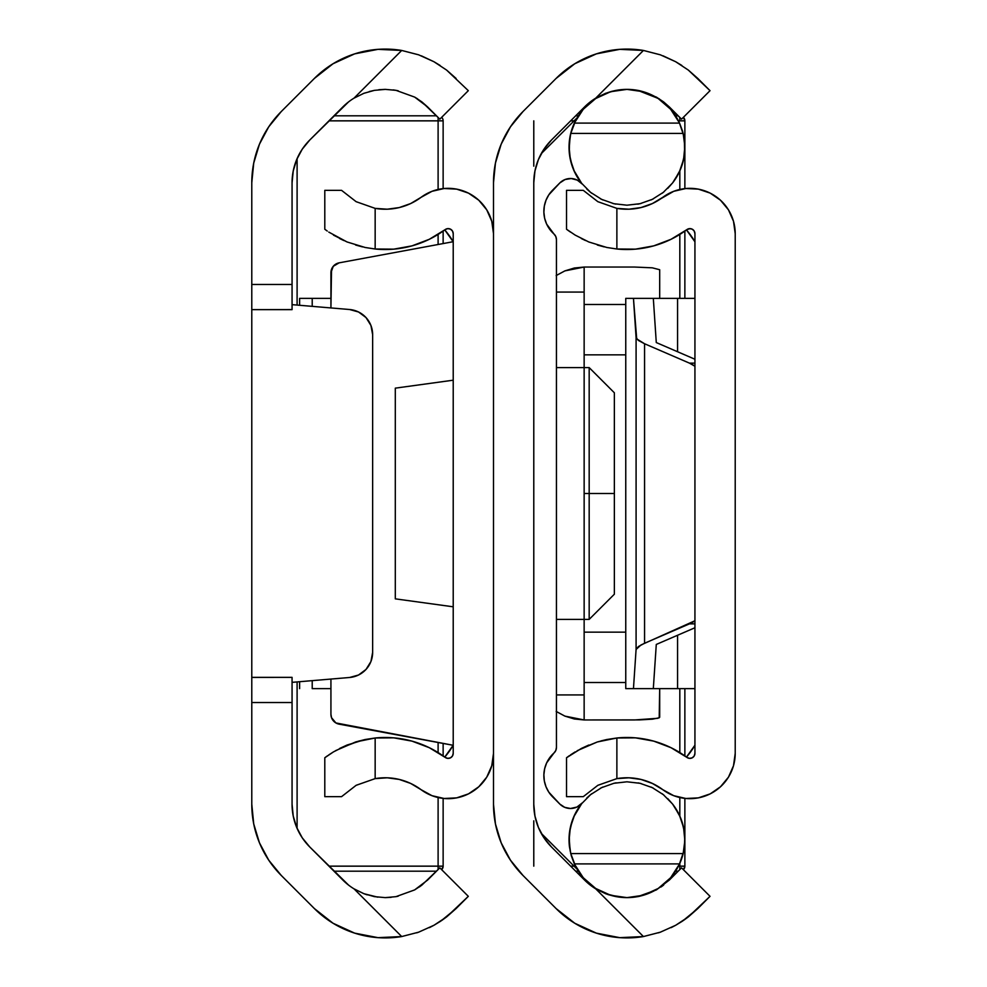 <?xml version="1.0" encoding="UTF-8"?>
<svg xmlns="http://www.w3.org/2000/svg" width="987" height="987" viewBox="0 0 987 987"><rect width="100%" height="100%" fill="white"/><g stroke="black" fill="none" stroke-linecap="round" stroke-linejoin="round"><path stroke-width="1.48" d="M348.571 101.895L309.77 140.018L302.256 149.173L296.668 159.623L293.225 170.961L292.066 182.743L292.066 309.647L292.066 182.743A60.429 60.429 0 0 1 309.77 140.018L342.859 106.929A59.923 59.923 0 0 1 354.025 98.145L363.895 93.296L374.48 90.348L385.349 89.373L395.997 90.348L414.663 97.096L427.605 106.929L421.881 101.895M292.066 677.415L292.066 804.257L292.066 702.534L251.784 702.534L251.784 309.647L251.784 804.257L251.784 702.534L292.066 702.534L292.066 677.353L251.784 677.415M251.784 309.585L251.784 182.743A100.711 100.711 0 0 1 281.283 111.531L314.372 78.442L281.283 111.531L268.748 126.792L259.445 144.201L253.721 163.102L251.784 182.743L251.784 284.466L292.066 284.466L251.784 284.466L251.784 309.647L292.066 309.585M309.77 846.982A60.429 60.429 0 0 1 292.066 804.257L293.225 816.039L296.668 827.377L302.256 837.827L309.77 846.982L348.571 885.105A59.923 59.923 0 0 0 354.025 888.855A59.923 59.923 0 0 1 342.859 880.071L309.77 846.982M440.695 921.167L456.093 908.558L468.319 896.332L439.832 867.844L468.319 896.332L446.605 916.923L433.947 925.275L418.648 932.172L401.709 936.552A100.218 100.218 0 0 1 314.372 908.558L281.283 875.469L314.372 908.558L333.038 923.252L354.654 933.134L377.972 937.65L401.709 936.552L354.025 888.855L363.858 893.679L374.406 896.64L385.214 897.627L395.91 896.665L414.614 889.929L421.881 885.105L439.832 867.844L427.605 880.071L414.614 889.929L395.91 896.665L385.214 897.627L374.406 896.64L363.858 893.679L354.025 888.855L363.895 893.704L377.725 897.158M396.169 896.615L398.156 896.208M414.651 889.904L395.997 896.652L385.288 897.627M253.721 823.898L259.445 842.799L268.748 860.208L281.283 875.469A100.711 100.711 0 0 1 251.784 804.257L253.733 823.985M369.298 91.532L374.406 90.36L363.858 93.321L354.025 98.145L401.709 50.448L377.972 49.35L354.654 53.866L333.038 63.748L314.372 78.442A100.218 100.218 0 0 1 401.709 50.448L418.599 54.803L433.898 61.7L446.568 70.052L456.093 78.442L446.605 70.077L433.947 61.725L421.387 55.84M398.217 90.792L395.91 90.335M440.498 921.29L433.959 925.263L418.648 932.172L401.709 936.552L354.025 888.855A59.923 59.923 0 0 1 342.859 880.071L348.571 885.105M333.964 115.812L436.488 115.812L333.964 115.812L342.859 106.929A59.923 59.923 0 0 1 354.025 98.145L363.895 93.296L374.48 90.348L385.349 89.373L395.997 90.348L414.663 97.096L421.918 101.92L439.832 119.156L427.605 106.929M418.624 932.184L433.935 925.275M416.736 932.826L418.451 932.246M446.605 70.077L468.319 90.668L439.832 119.156L468.319 90.668L446.568 70.052L433.898 61.7L440.091 65.438M358.54 675.009A25.181 25.181 0 0 0 372.642 652.407A25.181 25.181 0 0 1 349.583 677.489L292.066 682.35L349.583 677.489L358.54 675.009L366.004 669.445L370.927 661.549L372.642 652.407L372.642 334.593L370.927 325.451L366.004 317.555L358.54 311.991L349.583 309.511L292.066 304.65L349.583 309.511A25.181 25.181 0 0 1 372.642 334.593L372.642 652.407L372.642 334.593A25.181 25.181 0 0 0 365.992 317.555L362.537 314.421M366.004 669.445L361.267 673.467M433.898 61.7L418.599 54.803L401.709 50.448L418.648 54.828M363.858 93.321L354.025 98.145L401.709 50.448M385.152 89.373L378.798 89.718M395.812 90.31L393.159 89.903M417.575 98.86L414.614 97.071M419.29 887.005L421.918 885.08M385.436 897.627L391.16 897.331M363.969 893.728L367.189 894.851M433.922 925.288L429.419 927.644M446.58 916.935L441.658 920.513M433.947 925.275L446.605 916.923L456.08 908.571M270.796 863.156L267.033 857.555M261.185 846.76L258.767 841.109M333.964 871.188L436.488 871.188L333.964 871.188L342.859 880.071M258.767 145.891L261.185 140.24M267.033 129.445L270.796 123.844M453.169 745.284L444.755 757.078A75.543 75.543 0 0 0 453.169 745.284A75.543 75.543 0 0 1 450.553 749.491M453.169 241.716A75.543 75.543 0 0 0 444.755 229.922L453.169 241.716A75.543 75.543 0 0 0 450.553 237.509M330.929 714.255L330.929 679.068L330.929 714.255L331.521 717.672L335.901 722.94L453.218 745.296L339.158 724.162A10.067 10.067 0 0 1 330.929 714.255A10.067 10.067 0 0 0 339.158 724.162M452.465 755.993L453.218 753.352L453.218 233.648L453.218 753.352A5.034 5.034 0 0 1 445.162 757.387L429.333 747.714L411.986 741.126L393.714 737.844L375.159 737.992A100.218 100.218 0 0 1 445.162 757.387L447.74 758.361L450.43 757.856L452.465 755.993L450.43 757.856M387.249 209.195L375.159 208.38L387.249 209.195L399.254 207.566L410.678 203.556L421.067 197.326A45.328 45.328 0 0 1 493.5 233.648L491.773 221.273L486.751 209.849L478.781 200.225L468.492 193.131L456.66 189.134L444.187 188.505L432.01 191.305L421.067 197.326A59.923 59.923 0 0 1 375.159 208.38L356.11 201.669L341.564 190.343L356.159 201.706M493.5 753.352A45.328 45.328 0 0 1 421.067 789.674L432.01 795.695L444.187 798.495L456.66 797.866L468.492 793.869L478.781 786.775L486.751 777.151L491.773 765.727L493.5 753.352M324.797 757.757L325.833 756.98L324.797 757.757L324.797 796.657L324.797 757.757L333.483 751.884L347.091 745.025L365.116 739.522L375.159 737.992L375.159 778.62L356.159 785.294L341.564 796.657L324.797 796.657L341.564 796.657L356.159 785.294L375.159 778.62A59.923 59.923 0 0 1 421.067 789.674L410.678 783.444L399.254 779.434L387.249 777.805L375.159 778.62L387.249 777.805M327.622 755.697L325.821 756.992M347.066 745.037L339.614 748.467L359.342 740.892M356.11 785.331L375.159 778.62L375.159 737.992L355.616 741.965L335.457 750.712M452.465 231.007L450.43 229.144L447.74 228.639L445.162 229.613A100.218 100.218 0 0 1 375.159 249.008L393.714 249.156L411.986 245.874L429.333 239.286L445.162 229.613A5.034 5.034 0 0 1 453.218 233.648L452.465 231.007L453.218 233.648M325.833 230.02L324.797 229.243L324.797 190.343L341.564 190.343L324.797 190.343L324.797 229.243L327.252 231.044M347.091 241.975L365.116 247.478L375.159 249.008L365.128 247.478L347.066 241.963L328.807 232.118M331.521 269.328L330.929 307.932L330.929 272.745A10.067 10.067 0 0 1 339.158 262.838L333.261 266.305L330.929 272.745A10.067 10.067 0 0 1 339.158 262.838L453.218 241.704L339.158 262.838M375.159 208.38L375.159 249.008L375.159 208.38L356.11 201.669L341.564 190.343M343.858 240.569L339.627 238.533M355.616 245.035L362.5 246.898M333.483 751.884L328.807 754.882M365.116 739.522L355.616 741.965M365.128 247.478L375.159 249.008M333.47 235.116L347.066 241.963M395.306 598.85L453.218 606.808L395.306 598.85L395.306 388.15L453.218 380.192L395.306 388.15L395.306 598.85M611.015 91.532L616.135 90.36L605.574 93.321L595.741 98.145A59.923 59.923 0 0 0 584.575 106.929L551.486 140.018L543.973 149.173L538.384 159.623L534.954 170.961L533.782 182.743L533.782 804.257L534.954 816.039L538.384 827.377L543.973 837.827L551.486 846.982L584.575 880.071L551.486 846.982A60.429 60.429 0 0 1 533.782 804.257L533.782 182.743A60.429 60.429 0 0 1 551.486 140.018L584.575 106.929A59.923 59.923 0 0 1 595.741 98.145L605.623 93.296L616.196 90.348L627.066 89.373L637.725 90.348L656.38 97.096L669.322 106.929L663.597 101.895M682.412 921.167L697.809 908.558L710.035 896.332L681.548 867.844L669.322 880.071L681.548 867.844L710.035 896.332L688.321 916.923L675.676 925.275L660.365 932.172L643.438 936.552A100.218 100.218 0 0 1 556.088 908.558L522.999 875.469A100.711 100.711 0 0 1 493.5 804.257L493.5 182.743A100.711 100.711 0 0 1 522.999 111.531L556.088 78.442A100.218 100.218 0 0 1 643.438 50.448L660.315 54.803L675.626 61.7L688.297 70.052L697.809 78.442L688.321 70.077L675.676 61.725L660.315 54.803L643.438 50.448L619.7 49.35L596.37 53.866L574.767 63.748L556.088 78.442L522.999 111.531L510.476 126.792L501.162 144.201L495.437 163.102L493.5 182.743L493.5 804.257L495.449 823.985M627.004 897.627L637.725 896.652L656.38 889.904L669.322 880.071L656.33 889.929L637.627 896.665L626.93 897.627L616.135 896.64L605.574 893.679L595.741 888.855A59.923 59.923 0 0 1 584.575 880.071L590.288 885.105L584.575 880.071A59.923 59.923 0 0 0 595.741 888.855L605.623 893.704L619.441 897.158M637.886 896.615L639.884 896.208M639.934 90.792L637.627 90.335M656.392 97.108L663.634 101.92L681.548 119.156L669.322 106.929M495.437 823.898L501.162 842.799L510.476 860.208L522.999 875.469L556.088 908.558L574.767 923.252L596.37 933.134L619.7 937.65L643.438 936.552L660.315 932.197L675.626 925.3L682.214 921.29M658.452 932.826L660.18 932.246M675.639 61.712L663.104 55.84M697.809 78.442L710.035 90.668L681.548 119.156L710.035 90.668L688.297 70.052L697.809 78.442M643.438 936.552L595.741 888.855L643.438 936.552M605.574 93.321L595.741 98.145L643.438 50.448L660.365 54.828M675.676 61.725L681.82 65.438M688.309 70.065L675.626 61.7M626.868 89.373L620.515 89.718M637.528 90.31L634.888 89.903M627.004 89.373L626.942 89.373A57.912 57.912 0 0 1 679.562 123.091L682.622 131.333L684.386 139.858L684.583 152.96L683.572 159.438L679.401 171.849L672.542 183.002L663.363 192.317M659.304 98.86L637.725 90.348L627.066 89.373L616.196 90.348L605.623 93.296L595.741 98.145L643.438 50.448M661.019 887.005L663.634 885.08M656.367 889.904L637.627 896.665L626.93 897.627L616.135 896.64L605.574 893.679L595.741 888.855M627.164 897.627L632.889 897.331M605.685 893.728L608.917 894.851M675.639 925.288L671.135 927.644M660.365 932.172L675.676 925.275L688.321 916.923L683.374 920.513M688.321 916.923L697.797 908.571M512.524 863.156L508.761 857.555M502.901 846.76L500.483 841.109M575.692 871.188L578.333 871.188L575.692 871.188L584.575 880.071M584.575 106.929L575.692 115.812L578.333 115.812L575.692 115.812M500.483 145.891L502.901 140.24M508.761 129.445L512.524 123.844M694.934 745.21L686.471 757.078A75.543 75.543 0 0 0 694.934 745.21A75.543 75.543 0 0 1 692.269 749.491M694.934 241.79A75.543 75.543 0 0 0 686.471 229.922L694.934 241.79A75.543 75.543 0 0 0 692.269 237.509M493.636 177.5L494.425 169.122M494.425 817.878L493.636 809.5M556.446 275.398L564.872 270.894L584.144 267.045L634.505 267.045L584.144 267.045L584.144 292.066L556.446 292.066L584.144 292.066L584.144 694.934L584.144 619.392L556.446 619.392L584.144 619.392L584.144 267.045L574.323 268.02L564.872 270.894L556.162 275.583M312.213 298.358L299.616 298.358L299.616 305.291L299.616 298.358L330.929 298.358L312.213 298.358L312.213 306.352L312.213 298.358M634.505 267.045L652.308 267.822L659.686 269.722L659.686 298.358L659.686 269.722L652.308 267.822L634.505 267.045M625.758 304.502L584.144 304.502L625.758 304.502M625.758 354.851L584.144 354.851L625.758 354.851M556.446 367.608L584.144 367.608L556.446 367.608M556.446 694.934L584.144 694.934L556.446 694.934M584.144 632.149L625.758 632.149L584.144 632.149M625.758 682.498L584.144 682.498L625.758 682.498M659.686 688.642L659.205 717.808L652.308 719.178L639.416 719.905L584.144 719.955L584.144 694.934L584.144 719.955L634.505 719.955L657.761 718.302L659.686 717.278L659.686 688.642M556.162 711.417L564.872 716.106L574.323 718.98L584.144 719.955L564.872 716.106L556.446 711.602M312.213 688.642L312.213 680.648L312.213 688.642L330.929 688.642L312.213 688.642M299.616 681.709L299.616 688.642L299.616 681.709M614.358 493.5L614.358 392.789L614.358 493.5L589.177 493.5L614.358 493.5L614.358 594.211L614.358 493.5M584.144 367.608L589.177 367.608L589.177 493.5L589.177 367.608L614.358 392.789M584.144 493.5L589.177 493.5L584.144 493.5M614.358 594.211L589.177 619.392L589.177 493.5L589.177 619.392L584.144 619.392M582.145 803.011A15.113 15.113 0 0 1 570.511 808.489L564.724 807.341L559.826 804.072L548.834 792.191L545.996 786.75L544.318 780.853L543.874 774.746L544.664 768.663L546.662 762.865L555.792 750.515L556.446 747.43L556.446 239.57L555.792 236.485L546.662 224.135L544.664 218.337L543.874 212.254L544.318 206.147L545.996 200.25L548.834 194.809L559.826 182.928L565.07 179.523L571.251 178.524L577.296 180.127L582.182 184.026L578.875 181.04M580.479 804.738L582.182 802.974A57.912 57.912 0 0 0 569.511 847.142L569.314 834.04L570.326 827.562L574.508 815.151L581.355 803.998L590.547 794.671L601.601 787.651L613.939 783.283L626.955 781.803L639.958 783.283L652.308 787.651L663.35 794.671L672.542 803.998L679.401 815.151L683.572 827.562L684.855 840.591L683.177 853.582L680.808 861.009A57.912 57.912 0 0 0 672.9 804.467L672.542 804.01M680.808 861.009L679.562 863.909A57.912 57.912 0 0 1 574.335 863.909L571.276 855.667L569.511 847.142M653.184 788.082L651.272 787.157M663.363 794.683L652.308 787.651L639.958 783.283L626.955 781.803L613.939 783.283L601.601 787.651L590.547 794.671L581.355 803.998L574.508 815.151L570.326 827.562L569.043 840.591L570.72 853.582L683.177 853.582L684.855 840.591L683.572 827.562L679.401 815.151L672.542 803.998L663.35 794.671M651.272 199.843L653.172 198.918M663.35 192.329L672.542 183.002L679.401 171.849L683.572 159.438L684.855 146.409L683.177 133.418L570.72 133.418L569.043 146.409L570.326 159.438L574.508 171.849L581.355 183.002L590.547 192.329L601.601 199.349L613.939 203.717L626.955 205.197L639.958 203.717L652.308 199.349L663.35 192.329L652.308 199.349L639.958 203.717L626.955 205.197L613.939 203.717L601.601 199.349L590.547 192.329L581.355 183.002L574.508 171.849L570.326 159.438L569.314 152.96L569.511 139.858L571.276 131.345L574.335 123.091A57.912 57.912 0 0 1 626.955 89.373L610.669 91.705L595.704 98.527L583.255 109.273L574.335 123.091A57.912 57.912 0 0 0 582.182 184.026M672.9 182.533A57.912 57.912 0 0 0 684.386 139.858M600.713 198.918L602.638 199.843M602.625 787.157L600.725 788.082M541.221 833.312L577.074 869.152L541.221 833.312M575.717 866.709L570.622 853.138M570.202 851.263L569.092 837.321M569.487 832.547L572.201 820.839M573.718 816.903L581.837 803.406M582.182 802.974L576.963 807.045L570.511 808.489A15.113 15.113 0 0 1 559.826 804.072L552.708 796.941A30.215 30.215 0 0 1 553.929 753.056A7.551 7.551 0 0 0 556.446 747.43L556.446 239.57A7.551 7.551 0 0 0 553.929 233.944A30.215 30.215 0 0 1 552.708 190.059L559.826 182.928L564.848 179.609M581.837 183.594L573.718 170.097M572.201 166.161L569.487 154.453M569.092 149.679L570.202 135.737M570.622 133.862L575.717 120.291M577.074 117.848L541.221 153.688L577.074 117.848M580.418 874.186L584.649 879.269M591.756 885.709L596.888 889.213M606.388 893.852L611.348 895.48M643.043 895.345L648.138 893.617M657.873 888.682L663.178 884.895M670.259 878.159L674.577 872.668M679.241 864.612L683.633 851.608M684.435 846.747L684.781 836.705M684.262 831.387L681.955 821.603M680.228 817.002L673.948 805.885M576.346 807.317L575.52 807.637M548.834 792.191L548.18 791.155M566.748 178.98L570.77 178.511M573.151 178.733L576.642 179.807M673.948 181.114L680.228 169.998M681.955 165.397L684.262 155.613M684.781 150.295L684.435 140.253M683.633 135.392L679.241 122.388M674.577 114.332L670.259 108.841M663.178 102.105L657.873 98.318M648.138 93.383L643.043 91.655M611.348 91.52L606.388 93.148M596.888 97.787L591.756 101.291M584.649 107.731L580.418 112.814M559.826 182.928A15.113 15.113 0 0 1 582.145 183.989M574.335 123.091L570.72 133.418L683.177 133.418L679.562 123.091L574.335 123.091L679.562 123.091L670.642 109.273L658.193 98.527L643.228 91.705L626.955 89.373M574.335 863.909L583.255 877.727L595.704 888.473L610.669 895.295L626.955 897.627L643.228 895.295L658.193 888.473L670.642 877.727L679.562 863.909L574.335 863.909L679.562 863.909L683.177 853.582L570.72 853.582L574.335 863.909M586.759 798.014L590.325 794.856M626.955 781.803L640.107 783.32M667.73 798.594L672.715 804.232M590.09 191.959L586.759 188.986M672.715 182.768L667.743 188.394M640.107 203.68L626.955 205.197M641.094 783.555L638.145 782.888M653.394 788.194L650.964 787.021M663.943 795.152L662.141 793.721M651.876 787.441L652.999 787.984M616.098 782.827L614.013 783.271M591.744 793.733L589.955 795.152M602.934 787.021L600.515 788.181M612.804 203.445L615.752 204.112M600.503 198.806L602.934 199.979M589.955 191.848L591.756 193.279M602.021 199.559L600.91 199.016M641.106 203.445L639.897 203.729M662.154 193.267L663.943 191.848M650.964 199.979L653.382 198.819M637.799 204.173L641.081 203.445M443.138 866.154L443.138 798.397L443.138 866.154A5.034 5.034 0 0 1 441.682 869.695L443.138 866.154L328.93 866.154L438.105 866.154L438.105 869.572L438.105 866.154L443.138 866.154M443.138 755.919L443.138 743.421L443.138 755.919M443.138 243.579L443.138 231.081L443.138 243.579M443.138 188.603L443.138 120.846L438.105 120.846L438.105 189.455L438.105 120.846L443.138 120.846A5.034 5.034 0 0 0 441.682 117.305A5.034 5.034 0 0 1 443.138 120.846L443.138 188.603M297.099 828.401L297.099 681.918L297.099 828.401M297.099 305.082L297.099 158.599L297.099 305.082M328.93 120.846L438.105 120.846L438.105 117.428L438.105 120.846L328.93 120.846M438.105 234.425L438.105 244.505L438.105 234.425M438.105 742.495L438.105 752.575L438.105 742.495M438.105 797.545L438.105 866.154L438.105 797.545M533.782 866.154L533.782 820.826M684.867 866.154L684.867 840.245L684.867 866.154L678.476 866.154L684.867 866.154A5.034 5.034 0 0 1 683.399 869.695L684.867 866.154M684.867 839.221L684.867 798.397L684.867 839.221M684.867 755.919L684.867 688.642L684.867 755.919M684.867 298.358L684.867 231.081L684.867 298.358M684.867 188.603L684.867 147.779L684.867 188.603M684.867 146.755L684.867 120.846L683.399 117.305A5.034 5.034 0 0 1 684.867 120.846L679.821 120.846L679.821 117.428L679.821 120.846L684.867 120.846L684.867 146.755M678.205 115.812L675.564 115.812L678.205 115.812M675.564 871.188L678.205 871.188L675.564 871.188M570.659 120.846L574.076 120.846L570.659 120.846M678.476 120.846L679.821 120.846L678.476 120.846M679.821 170.911L679.821 189.455L679.821 170.911M679.821 234.425L679.821 298.358L679.821 234.425M679.821 688.642L679.821 752.575L679.821 688.642M679.821 797.545L679.821 816.089L679.821 797.545M679.821 863.341L679.821 869.572L679.821 863.341M574.076 866.154L570.659 866.154L574.076 866.154M533.782 120.846L533.782 166.174M588.807 241.975L606.832 247.478L588.783 241.963L575.187 235.116L566.526 229.243L566.526 190.343L583.28 190.343L597.826 201.669L616.875 208.38L616.875 249.008L606.845 247.478L616.875 249.008L635.431 249.156L653.702 245.874L671.049 239.286L686.89 229.613A100.218 100.218 0 0 1 616.875 249.008L616.875 208.38A59.923 59.923 0 0 0 662.795 197.326A45.328 45.328 0 0 1 735.216 233.648L733.501 221.273L728.468 209.849L720.498 200.225L710.221 193.131L698.389 189.134L685.903 188.505L673.739 191.305L652.395 203.556L640.97 207.566L628.966 209.195L616.875 208.38L597.826 201.669L583.28 190.343L597.875 201.706M689.457 228.639L692.158 229.144L694.182 231.007L694.934 233.648L694.934 753.352L694.934 233.648A5.034 5.034 0 0 0 686.89 229.613L690.184 228.626M735.216 233.648L735.216 753.352A45.328 45.328 0 0 1 662.795 789.674L673.739 795.695L685.903 798.495L698.389 797.866L710.221 793.869L720.498 786.775L728.468 777.151L733.501 765.727L735.216 753.352L735.216 233.648M569.351 755.697L566.526 757.757L566.526 796.657L566.526 757.757L581.343 748.467L597.332 741.965L616.875 737.992L616.875 778.62L597.875 785.294L583.28 796.657L566.526 796.657L583.28 796.657L597.875 785.294L616.875 778.62A59.923 59.923 0 0 1 662.795 789.674L652.395 783.444L640.97 779.434L652.395 783.444M640.97 779.434L628.966 777.805L616.875 778.62L616.875 737.992L606.832 739.522L616.875 737.992A100.218 100.218 0 0 1 686.89 757.387L671.049 747.714L653.702 741.126L635.431 737.844L616.875 737.992L606.845 739.522L597.345 741.965L581.331 748.467L588.795 745.037M694.934 753.352A5.034 5.034 0 0 1 686.89 757.387L689.457 758.361L692.158 757.856L694.182 755.993L694.934 753.352M575.199 235.116L588.783 241.963M567.55 230.02L570.535 232.13M671.049 747.714L653.702 741.126M662.795 197.326L652.395 203.556M616.875 778.62L597.826 785.331M606.832 739.522L601.058 740.892M597.332 741.965L577.173 750.712M566.526 757.757L567.562 756.98M583.28 190.343L566.526 190.343L566.526 229.243L568.968 231.044M585.575 240.569L581.343 238.533M597.345 245.035L604.217 246.898M575.199 751.884L570.523 754.882M606.845 247.478L616.875 249.008M636.084 649.458L633.457 688.642L625.758 688.642L625.758 298.358L633.457 298.358L636.084 337.542L636.084 649.458L638.355 646.584L644.56 643.253L644.56 343.747L638.355 340.416L636.084 337.542L636.084 649.458L641.007 644.955L694.934 620.749A50.362 34.977 90 0 1 689.444 623.87L694.934 623.87L689.444 623.87L644.56 643.253L644.56 343.747L689.444 363.13L644.56 343.747L636.701 338.899L633.457 298.358L625.758 298.358L625.758 688.642L633.457 688.642L636.084 649.458M694.934 366.251L689.444 363.13L694.934 363.13L689.444 363.13A50.362 34.977 90 0 1 694.934 366.251M694.934 359.243L656.281 342.551L653.32 298.358L656.281 342.551L694.934 359.243M656.281 644.449L694.934 627.757L656.281 644.449L653.32 688.642L677.576 688.642L677.576 635.246L677.576 688.642L694.934 688.642L633.457 688.642L653.32 688.642L656.281 644.449M677.576 351.754L677.576 298.358L633.457 298.358L677.576 298.358L677.576 351.754M694.934 298.358L677.576 298.358L694.934 298.358M251.784 309.647L292.066 309.647M251.784 677.353L292.066 677.353"/></g></svg>
